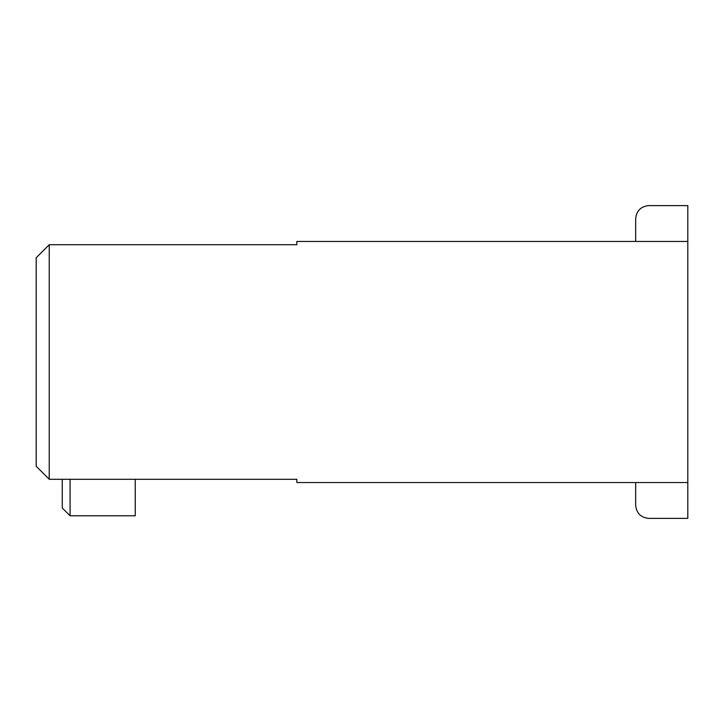 <?xml version="1.0" encoding="UTF-8"?>
<svg xmlns="http://www.w3.org/2000/svg" width="724" height="724" viewBox="0 0 724 724"><rect width="100%" height="100%" fill="white"/><g stroke="black" fill="none" stroke-linecap="round" stroke-linejoin="round"><path stroke-width="1.09" d="M296.84 479.288L49.232 479.288L49.232 244.712L36.2 257.744L36.2 466.256L49.232 479.288L36.2 466.256L36.2 257.744L49.232 244.712L49.232 479.288L296.84 479.288L296.84 482.546L687.8 482.546L296.84 482.546L296.84 479.288M296.84 241.454L687.8 241.454L296.84 241.454L296.84 244.712L296.84 241.454M296.84 244.712L49.232 244.712L296.84 244.712M687.8 482.546L687.8 241.454L687.8 518.384L648.704 518.384L687.8 518.384L687.8 482.546M687.8 205.616L687.8 241.454L687.8 205.616L648.704 205.616L687.8 205.616M635.672 482.546L635.672 505.352C636.505 513.207 640.849 517.551 648.704 518.384C640.849 517.551 636.505 513.207 635.672 505.352L635.672 482.546M635.672 218.648C636.505 210.793 640.849 206.449 648.704 205.616C640.849 206.449 636.505 210.793 635.672 218.648L635.672 241.454L635.672 218.648M70.083 479.288L70.083 515.778L135.243 515.778L135.243 479.288L135.243 515.778L70.083 515.778L62.264 507.958L62.264 479.288L62.264 507.958L70.083 515.778L70.083 479.288"/></g></svg>
